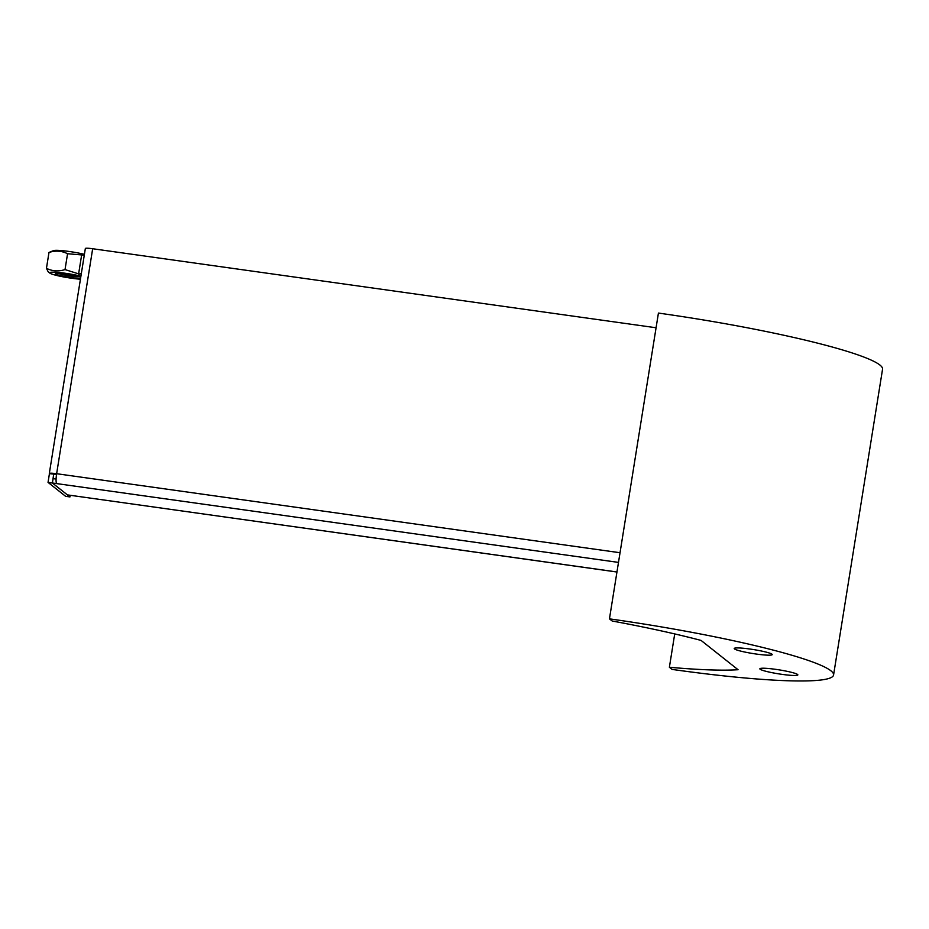 <?xml version="1.0" encoding="UTF-8"?>
<svg xmlns="http://www.w3.org/2000/svg" width="929" height="929" viewBox="0 0 929 929"><rect width="100%" height="100%" fill="white"/><g stroke="black" fill="none" stroke-linecap="round" stroke-linejoin="round"><path stroke-width="1.39" d="M81.682 254.732L84.214 255.556L81.682 254.732L78.582 274.101L79.743 274.218L65.018 269.596L67.562 253.733C61.767 250.807 55.577 250.377 48.993 252.444L53.534 250.598A19.126 1.997 9.1 0 1 68.909 251.434A19.126 1.997 9.1 0 1 84.411 254.349M81.322 273.637L78.582 274.101M70.198 495.343L69.954 496.922L65.622 496.318L48.041 482.395L49.434 473.651A8.895 0.929 9.1 0 1 49.318 473.465A8.895 0.929 9.1 0 1 56.634 473.709L620.038 552.732M56.564 474.185L53.708 474.173L52.372 482.999L69.954 496.922M56.088 479.062L53.081 478.632L52.384 482.999L48.041 482.395M618.493 562.405L56.704 483.603A8.895 1.626 -82 0 1 56.158 481.861A8.895 1.626 -82 0 1 56.135 478.238A8.895 1.626 -82 0 1 56.634 473.709L92.668 248.74A8.895 0.929 9.1 0 0 88.534 248.287A8.895 0.929 9.1 0 0 85.352 248.496L49.318 473.465M616.949 572.02L67.399 494.89L616.961 571.974M53.789 474.092L49.434 473.651M56.704 483.603L52.384 482.999L67.399 494.89M656.071 327.763L92.668 248.74M756.38 654.062A19.242 2.009 9.1 0 1 734.212 648.512A19.242 2.009 9.1 0 1 753.524 649.568A19.242 2.009 9.1 0 1 772.208 654.597A19.242 2.009 9.1 0 1 756.38 654.062M782.021 674.361A19.242 2.009 9.1 0 1 759.852 668.81A19.242 2.009 9.1 0 1 779.164 669.867A19.242 2.009 9.1 0 1 797.848 674.895A19.242 2.009 9.1 0 1 782.021 674.361M669.379 667.266L672.085 669.414A194.614 20.333 -170.9 0 0 833.568 675A194.614 20.333 -170.9 0 0 609.447 618.853L612.153 621.002A195.392 20.415 9.1 0 1 701.081 640.429L738.056 669.716A193.116 20.183 9.1 0 1 669.379 667.266L674.721 633.926M833.568 675L882.55 369.219A194.614 20.333 -170.9 0 0 658.429 313.073L609.447 618.853M79.22 276.633A11.241 1.173 9.1 0 1 68.56 275.739A11.241 1.173 9.1 0 1 58.155 273.254M80.753 277.167A13.343 1.393 -170.9 0 0 67.318 274.171A13.343 1.393 -170.9 0 0 55.635 273.44A13.343 1.393 -170.9 0 0 64.531 276.47A13.343 1.393 -170.9 0 0 80.579 278.247M80.904 276.192A19.126 1.997 -170.9 0 0 65.402 273.277A19.126 1.997 -170.9 0 0 49.922 273.149A19.126 1.997 -170.9 0 0 80.428 279.223M49.922 273.149L48.157 271.744L46.45 268.307C52.233 271.233 58.422 271.663 65.018 269.596M83.819 255.405L82.878 255.092M82.623 255.01L67.562 253.733M46.45 268.307L48.993 252.444"/></g></svg>

